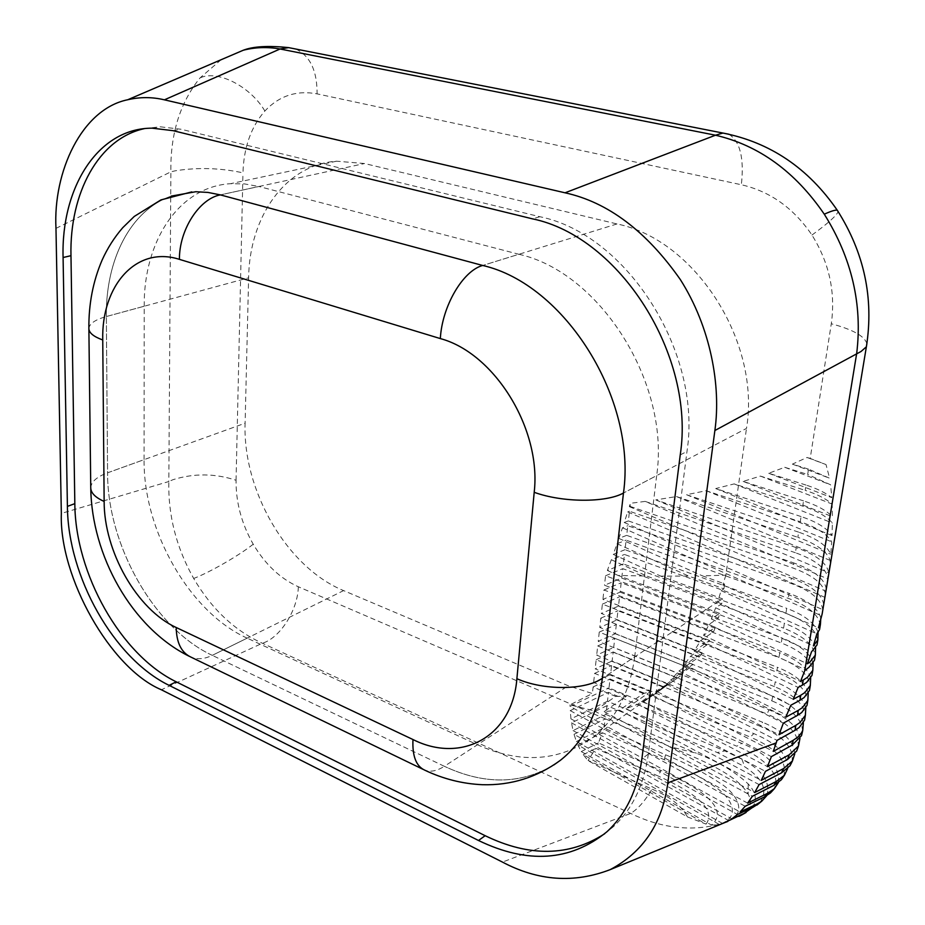 <?xml version="1.0" encoding="UTF-8"?>
<svg xmlns="http://www.w3.org/2000/svg" width="925" height="925" viewBox="0 0 925 925"><rect width="100%" height="100%" fill="white"/><g stroke="black" fill="none" stroke-linecap="round" stroke-linejoin="round"><path stroke-width="0.69" stroke-dasharray="4.62 3.47" d="M88.881 328.803L88.881 328.629C89.263 323.727 95.09 319.692 106.352 316.535L144.208 306.233L144.08 459.644L107.578 472.814L106.352 316.535L107.578 472.814L245.102 423.211C242.674 490.886 287.074 567.476 343.603 590.601L568.193 685.749L592.382 693.53L570.02 704.815L594.428 710.943L615.68 696.421L593.122 686.94L592.382 693.53M189.139 656.241L191.082 657.178C197.476 659.698 204.529 659.097 212.264 655.351L247.16 638.146L477.439 744.764L444.335 766.293L212.264 655.351L444.335 766.293L568.193 685.749M615.68 696.421L626.479 696.167L604.118 711.579L619.519 710.18L643.372 693.577L650.379 691.622L626.052 708.619L637.718 704.26L662.531 686.859L667.885 684.13L643.037 701.578L652.934 695.357L680.384 675.955L657.594 691.865L666.451 684.176L689.495 668.012L692.987 664.381L670.706 680.002L678.938 671.03L699.323 656.796L702.168 652.853L682.951 666.243L690.605 656.241L707.29 644.679L709.579 640.458L694.132 651.119L700.607 640.667L713.614 631.752L715.372 627.277L703.567 635.336L708.943 624.491L718.401 618.097L719.662 613.391L711.36 618.975L715.673 607.771L721.708 603.747L722.494 598.822L660.832 576.148L688.686 576.055L723.893 588.867L721.118 590.682L717.58 602.025L602.372 678.268L634.689 656.877L656.669 475.589L623.473 493.025L746.487 428.414C761.113 341.915 694.999 239.644 616.998 223.954L364.531 163.528L336.631 161.193C285.42 164.604 249.392 216.658 248.617 277.812L245.102 423.211M616.998 223.954L482.688 265.463L518.879 254.271L258.907 186.492L220.347 194.886L364.531 163.528M144.208 306.233C143.525 241.587 178.617 186.769 230.51 183.693L244.535 183.913L258.907 186.492M518.879 254.271C599.782 272.089 670.463 383.228 656.669 475.589M634.689 656.877C629.786 692.536 615.726 719.488 592.509 737.722C558.515 761.587 520.162 763.934 477.439 744.764M247.16 638.146C189.59 612.304 143.259 530.857 144.08 459.644M605.413 718.91L298.324 586.762C280.275 578.587 265.244 564.4 253.219 544.212C241.575 523.758 235.863 502.437 236.06 480.26C215.051 473.346 194.03 473.161 172.987 479.693L168.824 481.52C168.026 515.248 176.305 547.565 193.683 578.46C211.617 608.997 234.522 630.584 262.376 643.233L630.653 813.41C659.779 827.586 688.42 831.425 716.574 824.95L727.871 821.4C746.787 813.514 738.451 795.778 722.217 784.516C705.093 773.057 686.211 763.137 665.549 754.777L603.747 727.952L605.424 718.864L670.267 746.764C698.953 759.506 735.479 772.895 748.175 794.112C752.453 802.241 750.545 809.063 742.428 814.578M221.075 59.743L200.066 77.897C180.04 102.617 170.304 133.928 170.871 171.83L175.334 170.79C197.858 167.24 220.393 167.934 242.963 172.848C243.761 147.433 251.068 126.829 264.862 111.012C279.2 95.795 296.601 90.072 317.078 93.864L741.353 184.746C770.167 191.406 793.696 208.171 811.953 235.054C829.251 262.712 835.691 292.288 831.298 323.762L810.184 458.442L826.013 464.558L829.609 478.225L808.519 469.137L807.675 474.456L830.604 484.792L831.829 497.696C825.62 492.782 817.018 488.573 806.022 485.058L805.189 490.342C816.983 494.135 825.979 498.714 832.165 504.067L832.431 516.728C826.499 510.519 816.868 505.235 803.536 500.876L802.715 506.114C816.787 510.762 826.684 516.393 832.396 523.03L832.026 535.552C826.915 528.106 816.602 521.781 801.085 516.566L800.264 521.769C816.497 527.273 826.985 533.945 831.702 541.796L830.789 554.237C827.019 545.6 816.301 538.234 798.645 532.141L797.836 537.309C816.197 543.715 826.996 551.427 830.222 560.434L828.823 572.806C826.881 563.048 816.012 554.642 796.217 547.612L795.407 552.734C815.653 559.995 826.522 568.632 827.991 578.645M295.85 49.048C310.141 55.939 317.217 70.878 317.078 93.864M866.875 343.73C864.782 336.203 852.919 329.554 831.298 323.762M752.175 807.687C757.367 800.287 756.037 792.367 748.198 783.938C734.762 771.496 717.488 761.252 696.363 753.228L670.267 746.764M766.802 795.627C770.883 782.423 762.582 770.259 741.885 759.136L724.784 750.892L717.337 752.568L744.718 766.756C763.495 778.954 768.432 791.048 759.529 803.039M810.67 678.025C807.606 668.081 797.304 659.652 779.74 652.738L778.977 657.617C798.587 665.48 809.005 674.926 810.219 685.968M817.723 640.655C816.405 630.041 805.802 620.929 785.915 613.321L624.468 554.457L623.369 563.938L784.365 623.242L783.591 628.191C803.374 635.891 813.919 645.118 815.202 655.871M818.07 632.376C814.705 622.941 804.253 614.928 786.701 608.338L785.915 613.321M820.267 625.323C818.903 614.859 808.23 605.863 788.262 598.336L626.121 540.142L625.022 549.693L786.701 608.338M820.833 617.993C817.966 608.349 807.375 600.117 789.048 593.318L788.262 598.336M822.822 609.887C821.423 599.562 810.693 590.693 790.632 583.247L627.798 525.735L626.676 535.355L789.048 593.318M823.678 604.684C822.244 594.428 811.503 585.594 791.418 578.194L790.632 583.247M825.401 594.324C823.955 584.161 813.168 575.396 793.014 568.043L629.474 511.224L628.353 520.914L791.418 578.194M826.256 589.109C824.811 578.992 814 570.274 793.812 562.955L793.014 568.043M795.407 552.734L645.188 501.408L828.002 578.969L826.118 591.26M815.584 647.708C812.323 638.1 801.917 629.948 784.365 623.242M813.121 662.924C809.965 653.154 799.605 644.852 782.041 638.042L781.278 642.956C800.969 650.737 811.456 660.08 812.705 670.972M805.814 707.891C802.946 697.635 792.737 688.94 775.185 681.806L774.433 686.616C793.87 694.64 804.16 704.307 805.317 715.615M808.23 693.022C805.27 682.916 795.014 674.348 777.451 667.33L776.699 672.163C796.217 680.106 806.577 689.668 807.756 700.838M692.987 664.381L599.782 627.462L616.882 619.97L617.946 610.731L776.699 672.163M616.882 619.97L775.185 681.806M681.737 674.892L598.221 641.337L615.287 633.741L616.339 624.572L774.433 686.616M615.287 633.741L772.849 696.167L771.785 700.803L614.755 638.308L613.703 647.419L768.918 709.764L767.114 714.065L613.171 651.963L612.119 661.005L762.697 722.298L760.061 726.218L611.598 665.514L610.558 674.51L753.863 733.618L750.244 737.075L610.038 678.985L609.008 687.911L741.769 743.388L736.786 746.209L608.488 692.362L607.459 701.243L724.784 750.892M606.95 705.659L571.523 722.841L573.038 730.577L605.933 714.47L606.95 705.659L717.337 752.568M605.933 714.47L696.363 753.228M808.519 469.137L792.39 464.13L807.039 457.482L810.184 458.442M806.022 485.058L768.721 473.265L784.724 467.287L807.675 474.456M803.536 500.876L743.133 481.405L760.408 476.086L805.189 490.342M801.085 516.566L715.707 488.562L734.184 483.902L802.715 506.114M798.645 532.141L686.558 494.713L706.18 490.724L800.264 521.769M796.217 547.612L655.79 499.893L676.476 496.552L797.836 537.309M645.188 501.408L630.388 503.304L629.347 506.623L630.041 506.368L630.388 503.304M630.041 506.368L793.812 562.955M715.372 627.277L604.499 585.236L621.727 578.09L622.826 568.667L783.591 628.191M621.727 578.09L782.041 638.042M709.579 640.458L602.915 599.412L620.097 592.15L621.184 582.785L781.278 642.956M620.097 592.15L779.74 652.738M702.168 652.853L601.343 613.483L618.478 606.106L619.565 596.81L778.977 657.617M618.478 606.106L777.451 667.33M699.323 656.796L600.822 618.154L599.782 627.462M707.29 644.679L602.395 604.118L601.343 613.483M713.614 631.752L603.967 589.977L602.915 599.412M718.401 618.097L605.563 575.743L604.499 585.236M719.662 613.391L618.12 575.466L646.725 576.032L721.708 603.747M723.893 588.867L724.599 583.872L702.41 575.847L725.824 575.2L746.487 428.414M626.479 696.167L593.63 682.43L610.558 674.51M643.372 693.577L594.636 673.365L593.63 682.43M650.379 691.622L595.145 668.821L612.119 661.005M662.531 686.859L596.174 659.71L595.145 668.821M667.885 684.13L596.683 655.131L613.703 647.419M677.447 678.129L597.712 645.951L596.683 655.131M689.495 668.012L599.261 632.099L598.221 641.337M717.58 602.025L722.494 598.822M553.867 764.929C520.775 784.504 484.261 784.955 444.335 766.293C484.261 784.955 520.775 784.504 553.867 764.929M725.824 575.2L722.864 585.005L724.599 583.872M803.374 722.726C800.622 712.262 790.447 703.405 772.849 696.167M802.588 731.12C802.079 719.315 791.823 709.209 771.785 700.803M722.645 823.504L726.252 822.048M799.963 738.451C798.078 727.189 787.73 717.627 768.918 709.764M798.217 746.787C799.015 734.138 788.643 723.234 767.114 714.065M794.783 753.782C793.951 741.457 783.255 730.958 762.697 722.298M791.962 761.911C794.263 748.186 783.625 736.288 760.061 726.218M787.672 768.49C788.054 754.846 776.792 743.226 753.863 733.618M783.66 776.422C787.753 761.333 776.618 748.221 750.244 737.075M778.457 782.481C780.191 767.149 767.97 754.118 741.769 743.388M772.999 790.193C783.822 775.636 762.686 756.349 736.786 746.209M721.662 823.528C739.965 816.22 732.357 799.327 717.372 788.493C701.566 777.37 683.876 767.785 664.277 759.737L602.383 732.739L598.463 742.914L660.785 770.375L658.45 776.144L595.769 748.36L588.115 760.431L651.963 789.118C645.095 800.888 637.996 808.982 630.653 813.41L502.448 862.088M719.268 824.452L577.847 744.983L581.258 751.574L711.452 825.042C733.386 806.403 688.478 782.492 660.785 770.375M711.452 825.042L716.574 824.95M687.414 816.902L706.064 824.106L583.259 754.696L587.953 760.523L687.414 816.902C681.424 805.594 669.607 796.332 651.963 789.118M706.064 824.106C718.933 806.45 682.847 787.221 658.45 776.144M298.324 586.762C297.862 609.899 280.136 638.019 262.376 643.233L161.389 689.772M604.742 833.702L613.298 826.765C632.342 809.236 644.02 784.99 648.344 754.048L686.986 451.423C702.445 352.494 626.641 234.279 539.899 216.727L181.057 129.246L160.164 126.794L144.312 128.644M212.264 655.351C154.383 628.491 107.369 545.288 107.578 472.814C107.369 545.288 154.383 628.491 212.264 655.351L343.603 590.601M106.352 316.535C105.554 260.006 130.333 210.264 171.252 196.1C130.333 210.264 105.554 260.006 106.352 316.535L248.617 277.812M728.923 134.241C740.127 141.363 744.267 158.198 741.353 184.746M583.259 754.696L595.769 748.36M577.847 744.983L602.383 732.739M581.258 751.574L598.463 742.914M722.61 823.481L576.402 741.526L574.009 734.323L728.9 820.683M574.009 734.323L605.424 718.864M576.402 741.526L603.747 727.952M571.523 722.841L737.422 814.497M573.038 730.577L731.837 818.868M607.459 701.243L570.956 718.852L570.228 710.643L608.488 692.362M570.228 710.643L745.18 806.276M570.956 718.852L740.081 811.965M594.428 710.943L752.372 796.263M747.631 803.131L570.054 706.423L570.02 704.815M593.122 686.94L610.038 678.985M570.054 706.423L609.008 687.911M594.636 673.365L611.598 665.514M619.519 710.18L759.101 784.597M604.118 711.579L754.673 792.552M596.174 659.71L613.171 651.963M637.718 704.26L765.438 771.369M626.052 708.619L761.263 780.353M597.712 645.951L614.755 638.308M652.934 695.357L771.392 756.627M643.037 701.578L767.461 766.617M623.369 563.938L607.378 570.447L611.332 559.741L624.468 554.457M611.332 559.741L646.725 576.032M715.673 607.771L811.491 651.894M711.36 618.975L807.386 663.792M607.378 570.447L618.12 575.466M625.022 549.693L613.263 554.387L617.033 543.727L626.121 540.142M717.557 602.094L813.387 645.916M613.263 554.387L660.832 576.148M721.118 590.682L816.856 633.879M617.033 543.727L688.686 576.055M626.676 535.355L618.883 538.408L622.479 527.793L627.798 525.735M622.479 527.793L821.354 615.703M618.883 538.408L702.41 575.847M722.864 585.005L818.452 627.844M628.353 520.914L624.236 522.486L627.67 511.907L629.474 511.224M627.67 511.907L825.054 597.4M624.236 522.486L822.672 609.61M629.347 506.623L825.921 591.179M676.476 496.552L830.222 560.434M655.79 499.893L828.823 572.806M706.18 490.724L831.702 541.796M686.558 494.713L830.789 554.237M734.184 483.902L832.396 523.03M715.707 488.562L832.026 535.552M760.408 476.086L832.165 504.067M743.133 481.405L832.431 516.728M784.724 467.287L830.604 484.792M768.721 473.265L831.829 497.696M807.039 457.482L826.013 464.558M792.39 464.13L829.609 478.225M602.395 604.118L619.565 596.81M682.951 666.243L785.776 717.222M690.605 656.241L790.806 705.255M605.563 575.743L622.826 568.667M708.943 624.491L805.155 669.7M703.567 635.336L800.495 681.494M603.967 589.977L621.184 582.785M700.607 640.667L798.125 687.414M694.132 651.119L793.268 699.288M599.261 632.099L616.339 624.572M666.451 684.176L777.035 740.393M657.594 691.865L773.312 751.378M600.822 618.154L617.946 610.731M670.706 680.002L779 734.728M678.938 671.03L783.359 723.142M90.766 488.042L90.754 487.833C91.112 481.856 96.72 476.849 107.578 472.814M423.002 769.311L424.737 770.155C430.449 772.282 436.982 770.999 444.335 766.293M236.06 480.26L242.963 172.848M253.219 544.212C239.448 555.278 209.374 572.587 193.683 578.46M264.862 111.012C250.733 86.742 217.745 69.502 200.066 77.897M811.953 235.054C827.84 223.468 836.582 215.652 838.154 211.605M748.198 783.938L748.175 794.112M741.885 759.136L744.718 766.756M665.549 754.777L664.277 759.737M55.974 228.371L170.871 171.83L168.824 481.52L61.339 513.421M539.899 216.727L532.488 218.855M172.987 130.656L181.057 129.246M648.344 754.048L641.881 758.882M680.233 454.915L686.986 451.423M684.327 664.532L786.643 715.141M336.631 161.193L230.51 183.693M680.384 675.955L592.509 737.722M606.846 831.829L613.298 826.765M152.07 128.17L160.164 126.794"/><path stroke-width="1.39" d="M722.61 823.481L743.885 813.549L731.837 818.868L737.422 814.497L752.857 807.375L756.928 804.045L740.081 811.965L745.18 806.276L764.327 796.968L767.681 793.234L747.631 803.131L752.372 796.263L773.774 785.418L776.514 781.347L754.673 792.552L759.101 784.597L781.452 772.884L783.648 768.502L761.263 780.353L765.438 771.369L787.522 759.46L789.198 754.8L767.461 766.617L771.392 756.627L792.054 745.203L793.234 740.278L773.312 751.378L777.035 740.393L795.026 730.322L795.835 725.35L779 734.728L783.359 723.142L797.477 715.372L798.287 710.354L785.776 717.222L790.806 705.255L799.94 700.294L800.761 695.253L793.268 699.288L798.125 687.414L802.426 685.113L803.258 680.037L800.495 681.494L804.785 670.648L856.712 353.257C862.597 304.487 851.786 258.133 824.279 214.195C795.176 171.668 758.916 145.341 715.487 135.212L280.067 48.99C267.464 46.77 255.184 47.187 243.229 50.251L221.075 59.743M164.407 99.831C152.22 96.928 139.999 96.894 127.731 99.75C81.608 109.057 53.003 172.085 55.974 228.371L61.339 513.421C58.992 576.749 110.41 668.497 161.389 689.772L502.448 862.088C538.188 881.005 574.101 883.514 610.188 869.627C643.337 852.006 662.543 823.077 667.827 782.839L714.875 430.518C721.211 385.864 710.643 327.184 680.268 279.466C646.263 231.065 607.852 202.182 565.036 192.805L164.407 99.831L280.067 48.99L288.646 47.626L295.85 49.048M714.875 430.518L861.036 351.488L866.378 346.783L866.875 343.73M800.761 695.253L804.935 692.524L810.312 685.448L810.67 678.025M799.94 700.294L804.114 697.554L809.479 690.443L810.219 685.968M815.584 647.708L815.318 655.154L809.953 662.046L807.386 663.792L811.491 651.894L817.006 644.968L817.723 640.655M825.401 594.324L822.128 614.073L818.452 627.844L820.417 624.421L819.562 629.578L816.856 633.879L813.387 645.916L817.862 639.846L818.07 632.376M819.562 629.578L820.267 625.323M820.417 624.421L820.833 617.993M822.128 614.073L822.822 609.887M822.984 608.87L823.678 604.684M825.921 591.179L826.256 589.109M804.785 670.648L809.109 667.156L814.486 660.242L815.202 655.871M803.258 680.037L807.433 677.343L812.809 670.359L813.121 662.924M802.426 685.113L806.6 682.407L811.977 675.4L812.705 670.972M795.835 725.35L799.998 722.541L805.374 715.279L805.814 707.891M795.026 730.322L799.188 727.501L804.553 720.205L805.317 715.615M798.287 710.354L802.461 707.59L807.837 700.422L808.23 693.022M797.477 715.372L801.64 712.585L807.005 705.382L807.756 700.838M602.372 678.268C597.631 714.655 583.606 742.023 560.284 760.385L553.867 764.929L560.284 760.385C583.606 742.023 597.631 714.655 602.372 678.268L623.473 493.025L602.372 678.268C585.328 690.327 543.484 690.628 516.89 678.707L534.199 492.297C541.622 429.084 494.551 353.096 440.335 338.585L179.415 259.358C136.183 245.426 101.299 285.709 102.744 339.972L104.143 501.431C103.97 551.358 136.946 609.633 176.224 627.508L412.978 739.538C460.928 763.796 512.311 737.387 516.89 678.707M793.234 740.278L797.778 737.144L801.559 732.762L802.738 730.368L803.374 722.726M792.054 745.203L801.524 735.641L802.588 731.12M726.252 822.048L727.871 821.4M789.198 754.8L798.495 745.966L799.963 738.451M787.522 759.46L796.679 751.031L798.217 746.787M783.648 768.502L792.436 760.94L794.783 753.782M781.452 772.884L789.996 765.773L791.962 761.911M776.514 781.347L784.458 775.208L787.672 768.49M773.774 785.418L781.336 779.787L783.66 776.422M767.681 793.234L774.341 788.678L778.457 782.481M764.327 796.968L770.444 792.956L772.999 790.193M756.928 804.045L761.761 801.177L766.802 795.627M752.857 807.375L759.529 803.039M743.885 813.549L752.175 807.687M738.925 816.382L742.428 814.578M144.312 128.644C98.362 138.681 69.468 193.406 70.971 255.682L63.085 257.52L67.409 506.391L74.832 503.639C75.179 573.697 120.793 655.004 176.213 681.806L485.163 835.703C529.493 857.186 569.361 856.515 604.742 833.702M63.085 257.52C61.004 187.683 97.819 128.159 152.07 128.17L172.987 130.656L532.488 218.855C619.449 236.569 695.635 355.512 680.233 454.915L641.881 758.882C637.579 789.962 625.901 814.278 606.846 831.829C570.39 861.314 527.608 864.204 478.502 840.49L485.163 835.703M176.213 681.806L169.09 685.356L478.502 840.49M169.09 685.356C113.625 658.346 67.895 576.703 67.409 506.391M70.971 255.682L74.832 503.639M623.473 493.025C636.886 398.536 564.539 284.091 482.688 265.463L220.347 194.886L482.688 265.463C564.539 284.091 636.886 398.536 623.473 493.025C605.968 502.888 562.215 502.599 534.199 492.297M220.347 194.886L207.94 192.423L195.788 191.729L171.252 196.1L195.788 191.729L207.94 192.423L220.347 194.886C199.222 198.713 179.161 229.967 179.415 259.358M565.036 192.805L715.487 135.212L722.934 133.05L728.923 134.241M102.744 339.972C93.633 336.654 89.02 332.873 88.881 328.629C88.615 304.128 93.032 281.281 102.108 260.087C107.473 248.189 114.365 237.367 122.794 227.642L134.275 216.427L160.915 199.916L191.822 191.891M104.143 501.431C95.356 497.534 90.893 493.002 90.754 487.833L88.881 328.803M482.688 265.463C462.87 270.748 442.058 306.267 440.335 338.585M176.224 627.508C176.478 642.829 181.427 652.715 191.082 657.178L423.002 769.311M412.978 739.538C412.203 756.014 416.123 766.224 424.737 770.155C443.248 778.977 462.477 783.822 482.434 784.712C510.993 785.51 536.939 777.405 560.284 760.385M838.154 211.605L837.206 210.16C835.263 209.836 830.951 211.177 824.279 214.195M667.827 782.839L776.214 742.879M90.766 488.042C91.598 555.185 131.442 627.682 189.139 656.241M127.731 99.75L243.229 50.251C253.265 46.366 268.4 45.498 288.646 47.626L722.934 133.05C770.086 142.346 808.173 168.049 837.206 210.16C864.262 252.722 873.986 298.266 866.378 346.783L823.701 604.557M810.312 685.448L809.479 690.443M817.862 639.846L817.006 644.968M815.318 655.154L814.486 660.242M812.809 670.359L811.977 675.4M805.374 715.279L804.553 720.205M807.837 700.422L807.005 705.382M802.738 730.368L801.524 735.641M610.188 869.627L727.119 821.631M798.495 745.966L796.679 751.031M792.436 760.94L789.996 765.773M784.458 775.208L781.336 779.787M774.341 788.678L770.444 792.956M761.749 801.189L756.916 805.097M746.105 812.462L740.046 815.862"/></g></svg>
